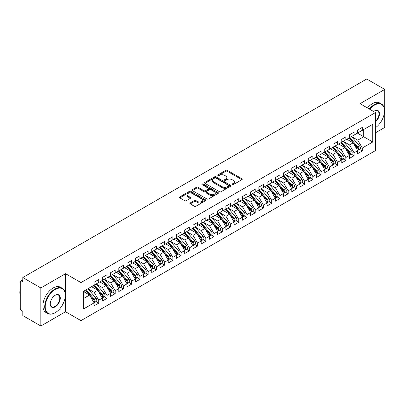 <?xml version="1.0" encoding="UTF-8"?>
<svg xmlns="http://www.w3.org/2000/svg" width="405" height="405" viewBox="0 0 405 405"><rect width="100%" height="100%" fill="white"/><g stroke="black" fill="none" stroke-linecap="round" stroke-linejoin="round"><path stroke-width="0.61" d="M232.176 184.655A0.8 0.461 0 0 0 233.31 184.655L241.901 179.693A1.144 0.658 0 0 0 242.236 179.228A1.144 0.658 0 0 0 241.901 178.762L227.347 170.358A1.144 0.658 0 0 0 225.727 170.358L217.141 175.319A0.8 0.461 0 0 0 216.903 175.648A0.8 0.461 0 0 0 217.141 175.972A0.8 0.461 0 0 0 218.27 175.972L219.383 175.33A3.66 2.111 0 0 1 224.557 175.33L225.767 176.033A3.66 2.111 0 0 1 226.84 177.527A3.66 2.111 0 0 1 225.767 179.02L224.659 179.663A0.8 0.461 0 0 0 224.426 179.987A0.8 0.461 0 0 0 224.659 180.316A0.8 0.461 0 0 0 225.787 180.316L226.901 179.673A3.66 2.111 0 0 1 232.075 179.673L233.29 180.372A3.66 2.111 0 0 1 234.363 181.865A3.66 2.111 0 0 1 233.29 183.359L232.176 184.002A0.8 0.461 0 0 0 231.944 184.331A0.8 0.461 0 0 0 232.176 184.655L232.176 184.002M190.234 202.94A1.144 0.658 0 0 0 189.899 203.411A1.144 0.658 0 0 0 190.234 203.877L194.319 206.236A1.144 0.658 0 0 0 195.934 206.236L205.477 200.723A1.144 0.658 0 0 0 205.811 200.257A1.144 0.658 0 0 0 205.477 199.792L190.922 191.388A1.144 0.658 0 0 0 189.302 191.388L179.764 196.896A1.144 0.658 0 0 0 179.43 197.367A1.144 0.658 0 0 0 179.764 197.832L184.695 200.677A1.144 0.658 0 0 0 186.315 200.677L190.396 198.323A1.144 0.658 0 0 0 190.73 197.853A1.144 0.658 0 0 0 190.396 197.387L187.95 195.974A3.058 1.767 0 0 1 187.054 194.729A3.058 1.767 0 0 1 188.943 193.094A3.058 1.767 0 0 1 192.274 193.479L201.857 199.012A3.058 1.767 0 0 1 202.753 200.257A3.058 1.767 0 0 1 200.865 201.892A3.058 1.767 0 0 1 197.534 201.508L195.934 200.586A1.144 0.658 0 0 0 194.319 200.586L190.234 202.94L190.234 203.877M375.44 132.83L384.75 127.453L384.75 89.409L366.712 78.995L22.801 277.546L22.801 281.824L21.485 281.065A1.747 1.007 -120 0 0 20.609 280.979A1.747 1.007 -120 0 0 20.25 281.779L20.25 308.413A1.747 1.007 -120 0 0 21.485 310.549L22.801 311.313L22.801 315.591L40.844 326.005L65.554 311.739L80.959 320.633L80.959 282.589L65.554 273.694L40.844 287.96L22.801 277.546M384.75 89.409L360.04 103.675L375.44 112.57L80.959 282.589M219.464 191.717A1.144 0.658 0 0 0 221.079 191.717L230.622 186.209A1.144 0.658 0 0 0 230.956 185.743A1.144 0.658 0 0 0 230.622 185.272L216.067 176.874A1.144 0.658 0 0 0 214.453 176.874L204.91 182.382A1.144 0.658 0 0 0 204.576 182.847A1.144 0.658 0 0 0 204.91 183.313L219.464 191.717M202.439 184.827A0.8 0.461 0 0 1 203.249 184.943L218.032 193.474L208.509 198.977A1.144 0.658 0 0 1 206.889 198.977L192.334 190.573L192.334 189.641A1.144 0.658 0 0 0 192 190.107A1.144 0.658 0 0 0 192.334 190.573M192.334 189.641L196.42 187.282A1.144 0.658 0 0 1 198.035 187.282L203.938 190.689A1.144 0.658 0 0 0 205.558 190.689L208.266 189.125A1.144 0.658 0 0 0 208.6 188.659A1.144 0.658 0 0 0 208.266 188.193L202.12 184.645A0.8 0.461 0 0 1 201.887 184.315A0.8 0.461 0 0 1 202.378 183.89A0.8 0.461 0 0 1 203.249 183.992L218.047 192.532A1.144 0.658 0 0 1 218.381 192.998A1.144 0.658 0 0 1 218.047 193.469L218.047 192.532M80.959 320.633L375.44 150.614L375.44 112.57M357.443 133.139L372.767 141.983L372.767 124.289L362.303 130.329L362.303 127.383L357.691 130.046L357.691 132.997L354.066 135.088L354.066 132.136L349.454 134.799L349.454 137.751L345.829 139.841L345.829 136.895L341.218 139.558L341.218 142.504L337.593 144.6L337.593 141.649L332.981 144.312L332.981 147.263L329.356 149.354L329.356 146.407L324.739 149.07L324.739 152.017L321.119 154.108L321.119 151.161L316.502 153.824L316.502 156.775L312.878 158.866L312.878 155.915L308.266 158.583L308.266 161.529L304.641 163.62L304.641 160.674L300.029 163.336L300.029 166.283L296.404 168.379L296.404 165.427L291.792 168.09L291.792 171.042L288.168 173.132L288.168 170.186L283.556 172.849L283.556 175.795L279.931 177.891L279.931 174.94L275.319 177.603L275.319 180.554L271.694 182.645L271.694 179.698L267.082 182.361L267.082 185.308L263.458 187.399L263.458 184.452L258.841 187.115L258.841 190.061L255.221 192.157L255.221 189.206L250.604 191.869L250.604 194.82L246.979 196.911L246.979 193.965L242.367 196.627L242.367 199.574L238.742 201.67L238.742 198.718L234.131 201.381L234.131 204.333L230.506 206.423L230.506 203.477L225.894 206.14L225.894 209.086L222.269 211.177L222.269 208.231L217.657 210.894L217.657 213.84L214.032 215.936L214.032 212.984L209.42 215.647L209.42 218.599L205.796 220.69L205.796 217.743L201.184 220.406L201.184 223.352L197.559 225.448L197.559 222.497L192.947 225.16L192.947 228.111L189.322 230.202L189.322 227.256L184.705 229.918L184.705 232.865L181.081 234.956L181.081 232.009L176.469 234.672L176.469 237.624L172.844 239.714L172.844 236.763L168.232 239.426L168.232 242.377L164.607 244.468L164.607 241.522L159.995 244.185L159.995 247.131L156.37 249.227L156.37 246.275L151.759 248.938L151.759 251.89L148.134 253.981L148.134 251.034L143.522 253.697L143.522 256.643L139.897 258.734L139.897 255.788L135.285 258.451L135.285 261.402L131.66 263.493L131.66 260.542L127.049 263.209L127.049 266.156L123.424 268.247L123.424 265.3L118.807 267.963L118.807 270.91L115.187 273.005L115.187 270.054L110.57 272.717L110.57 275.668L106.945 277.759L106.945 274.813L102.333 277.476L102.333 280.422L98.709 282.518L98.709 279.566L94.097 282.229L94.097 285.181L83.638 291.22L83.638 308.909L94.097 302.869L89.566 295.022L83.638 291.6M372.767 141.983L362.303 148.022L357.772 140.176L351.515 136.561M359.564 149.389L362.303 150.974L362.303 148.022M362.303 150.974L357.691 153.637L357.691 150.685L354.066 152.781L349.535 144.929L343.273 141.32L351.272 150.655L349.54 151.657A2.329 1.347 60 0 1 350.441 153.87A2.329 1.347 60 0 1 349.96 154.938A2.329 1.347 60 0 1 349.581 155.044M351.327 154.148L354.066 155.728L354.066 152.781M354.066 155.728L349.454 158.39L349.454 155.444L345.829 157.535L341.299 149.688L335.036 146.073L343.035 155.414L341.304 156.411A2.329 1.347 60 0 1 342.205 158.628A2.329 1.347 60 0 1 341.724 159.691A2.329 1.347 60 0 1 341.344 159.803M343.091 158.902L345.829 160.481L345.829 157.535M345.829 160.481L341.218 163.144L341.218 160.198L337.593 162.289L333.062 154.442L326.8 150.827M334.854 163.66L337.593 165.24L337.593 162.289M337.593 165.24L332.981 167.903L332.981 164.951L329.356 167.047L324.825 159.2L318.563 155.586L326.562 164.926L324.83 165.923A2.329 1.347 60 0 1 325.731 168.136A2.329 1.347 60 0 1 325.245 169.204A2.329 1.347 60 0 1 324.871 169.31M326.617 168.414L329.356 169.994L329.356 167.047M329.356 169.994L324.739 172.657L324.739 169.71L321.119 171.801L316.589 163.954L310.326 160.34M318.381 173.168L321.119 174.752L321.119 171.801M321.119 174.752L316.502 177.415L316.502 174.464L312.878 176.56L308.347 168.713L302.089 165.098M310.144 177.927L312.878 179.506L312.878 176.56M312.878 179.506L308.266 182.169L308.266 179.223L304.641 181.313L300.11 173.467L293.853 169.852L301.846 179.192L300.12 180.19A2.329 1.347 60 0 1 301.016 182.407A2.329 1.347 60 0 1 300.535 183.47A2.329 1.347 60 0 1 300.161 183.581M301.902 182.68L304.641 184.26L304.641 181.313M304.641 184.26L300.029 186.923L300.029 183.976L296.404 186.067L291.873 178.22L285.616 174.606M293.666 187.439L296.404 189.019L296.404 186.067M296.404 189.019L291.792 191.681L291.792 188.73L288.168 190.826L283.637 182.979L277.374 179.364L285.373 188.705L283.642 189.702A2.329 1.347 60 0 1 284.543 191.914A2.329 1.347 60 0 1 284.062 192.982A2.329 1.347 60 0 1 283.682 193.089M285.429 192.193L288.168 193.772L288.168 190.826M288.168 193.772L283.556 196.435L283.556 193.489L279.931 195.58L275.4 187.733L269.138 184.118M277.192 196.946L279.931 198.531L279.931 195.58M279.931 198.531L275.319 201.194L275.319 198.242L271.694 200.338L267.163 192.491L260.901 188.877L268.9 198.217L267.168 199.214A2.329 1.347 60 0 1 268.07 201.427A2.329 1.347 60 0 1 267.589 202.495A2.329 1.347 60 0 1 267.209 202.601M268.955 201.705L271.694 203.285L271.694 200.338M271.694 203.285L267.082 205.948L267.082 203.001L263.458 205.092L258.927 197.245L252.664 193.631M260.719 206.459L263.458 208.038L263.458 205.092M263.458 208.038L258.841 210.706L258.841 207.755L255.221 209.846L250.69 201.999L244.428 198.384M252.482 211.218L255.221 212.797L255.221 209.846M255.221 212.797L250.604 215.46L250.604 212.509L246.979 214.604L242.453 206.758L236.191 203.143M244.245 215.971L246.979 217.551L246.979 214.604M246.979 217.551L242.367 220.214L242.367 217.267L238.742 219.358L234.211 211.511L227.954 207.897M236.009 220.725L238.742 222.31L238.742 219.358M238.742 222.31L234.131 224.972L234.131 222.021L230.506 224.117L225.975 216.27L219.718 212.655L227.711 221.996L225.985 222.993A2.329 1.347 60 0 1 226.881 225.205A2.329 1.347 60 0 1 226.4 226.273A2.329 1.347 60 0 1 226.02 226.38M227.767 225.484L230.506 227.063L230.506 224.117M230.506 227.063L225.894 229.726L225.894 226.78L222.269 228.871L217.738 221.024L211.481 217.409M219.53 230.237L222.269 231.817L222.269 228.871M222.269 231.817L217.657 234.485L217.657 231.533L214.032 233.624L209.501 225.777L203.239 222.163L211.238 231.503L209.506 232.505A2.329 1.347 60 0 1 210.408 234.718A2.329 1.347 60 0 1 209.927 235.786A2.329 1.347 60 0 1 209.547 235.892M211.294 234.996L214.032 236.576L214.032 233.624M214.032 236.576L209.42 239.239L209.42 236.292L205.796 238.383L201.265 230.536L195.002 226.921M203.057 239.75L205.796 241.329L205.796 238.383M205.796 241.329L201.184 243.992L201.184 241.046L197.559 243.137L193.028 235.29L186.766 231.675L194.764 241.015L193.033 242.018A2.329 1.347 60 0 1 193.934 244.23A2.329 1.347 60 0 1 193.448 245.298A2.329 1.347 60 0 1 193.074 245.405M194.82 244.504L197.559 246.088L197.559 243.137M197.559 246.088L192.947 248.751L192.947 245.8L189.322 247.895L184.791 240.049L178.529 236.434L186.528 245.774L184.796 246.772A2.329 1.347 60 0 1 185.698 248.984A2.329 1.347 60 0 1 185.212 250.052A2.329 1.347 60 0 1 184.837 250.158M186.583 249.262L189.322 250.842L189.322 247.895M189.322 250.842L184.705 253.505L184.705 250.558L181.081 252.649L176.555 244.802L170.292 241.188M178.347 254.016L181.081 255.601L181.081 252.649M181.081 255.601L176.469 258.263L176.469 255.312L172.844 257.403L168.313 249.556L162.056 245.941M170.11 258.775L172.844 260.354L172.844 257.403M172.844 260.354L168.232 263.017L168.232 260.071L164.607 262.162L160.076 254.315L153.819 250.7M161.868 263.528L164.607 265.108L164.607 262.162M164.607 265.108L159.995 267.771L159.995 264.824L156.37 266.915L151.84 259.068L145.582 255.454L153.576 264.794L151.85 265.796A2.329 1.347 60 0 1 152.746 268.009A2.329 1.347 60 0 1 152.265 269.077A2.329 1.347 60 0 1 151.885 269.183M153.632 268.287L156.37 269.867L156.37 266.915M156.37 269.867L151.759 272.53L151.759 269.578L148.134 271.674L143.603 263.827L137.341 260.212M145.395 273.041L148.134 274.62L148.134 271.674M148.134 274.62L143.522 277.283L143.522 274.337L139.897 276.428L135.366 268.581L129.104 264.966L137.103 274.307L135.371 275.304A2.329 1.347 60 0 1 136.272 277.521A2.329 1.347 60 0 1 135.791 278.584A2.329 1.347 60 0 1 135.412 278.696M137.158 277.795L139.897 279.379L139.897 276.428M139.897 279.379L135.285 282.042L135.285 279.091L131.66 281.186L127.129 273.334L120.867 269.725L128.866 279.065L127.135 280.063A2.329 1.347 60 0 1 128.036 282.275A2.329 1.347 60 0 1 127.555 283.343A2.329 1.347 60 0 1 127.175 283.449M128.922 282.553L131.66 284.133L131.66 281.186M131.66 284.133L127.049 286.796L127.049 283.849L123.424 285.94L118.893 278.093L112.63 274.479M120.685 287.307L123.424 288.886L123.424 285.94M123.424 288.886L118.807 291.549L118.807 288.603L115.187 290.694L110.656 282.847L104.394 279.232M112.448 292.066L115.187 293.645L115.187 290.694M115.187 293.645L110.57 296.308L110.57 293.357L106.945 295.453L102.419 287.606L96.157 283.991M104.212 296.819L106.945 298.399L106.945 295.453M106.945 298.399L102.333 301.062L102.333 298.115L98.709 300.206L94.178 292.359L87.92 288.745L95.914 298.085L94.188 299.082A2.329 1.347 60 0 1 95.084 301.3A2.329 1.347 60 0 1 94.603 302.368A2.329 1.347 60 0 1 94.228 302.474M95.97 301.573L98.709 303.158L98.709 300.206M98.709 303.158L94.097 305.821L94.097 302.869M94.097 285.085L98.709 282.518M83.638 298.45L89.566 295.022M102.333 280.326L106.945 277.759M94.178 292.359L97.802 290.269L91.545 286.654M102.333 298.115L97.802 290.269M110.57 275.572L115.187 273.005M102.419 287.606L106.039 285.51L99.782 281.895M110.57 293.357L106.039 285.51M118.807 270.818L123.424 268.247M110.656 282.847L114.281 280.756L108.019 277.142M118.807 288.603L114.281 280.756M127.049 266.06L131.66 263.493M118.893 278.093L122.518 276.002L116.255 272.388M127.049 283.849L122.518 276.002M135.285 261.306L139.897 258.734M127.129 273.334L130.754 271.244L124.492 267.629M135.285 279.091L130.754 271.244M143.522 256.547L148.134 253.981M135.366 268.581L138.991 266.49L132.729 262.875M143.522 274.337L138.991 266.49M151.759 251.794L156.37 249.227M143.603 263.827L147.228 261.731L140.965 258.117M151.759 269.578L147.228 261.731M159.995 247.04L164.607 244.468M151.84 259.068L155.464 256.978L149.207 253.363M159.995 264.824L155.464 256.978M168.232 242.281L172.844 239.714M160.076 254.315L163.701 252.224L157.444 248.609M168.232 260.071L163.701 252.224M176.469 237.527L181.081 234.956M168.313 249.556L171.938 247.465L165.68 243.85M176.469 255.312L171.938 247.465M184.705 232.769L189.322 230.202M176.555 244.802L180.179 242.711L173.917 239.097M184.705 250.558L180.179 242.711M192.947 228.015L197.559 225.448M184.791 240.049L188.416 237.953L182.154 234.338M192.947 245.8L188.416 237.953M201.184 223.261L205.796 220.69M193.028 235.29L196.653 233.199L190.39 229.584M201.184 241.046L196.653 233.199M209.42 218.503L214.032 215.936M201.265 230.536L204.889 228.44L198.627 224.831M209.42 236.292L204.889 228.44M217.657 213.749L222.269 211.177M209.501 225.777L213.126 223.687L206.864 220.072M217.657 231.533L213.126 223.687M225.894 208.99L230.506 206.423M217.738 221.024L221.363 218.933L215.101 215.318M225.894 226.78L221.363 218.933M234.131 204.236L238.742 201.67M225.975 216.27L229.6 214.174L223.342 210.559M234.131 222.021L229.6 214.174M242.367 199.478L246.979 196.911M234.211 211.511L237.836 209.42L231.579 205.806M242.367 217.267L237.836 209.42M250.604 194.724L255.221 192.157M242.453 206.758L246.073 204.662L239.816 201.047M250.604 212.509L246.073 204.662M258.841 189.97L263.458 187.399M250.69 201.999L254.315 199.908L248.052 196.293M258.841 207.755L254.315 199.908M267.082 185.212L271.694 182.645M258.927 197.245L262.551 195.154L256.289 191.54M267.082 203.001L262.551 195.154M275.319 180.458L279.931 177.891M267.163 192.491L270.788 190.396L264.526 186.781M275.319 198.242L270.788 190.396M283.556 175.699L288.168 173.132M275.4 187.733L279.025 185.642L272.762 182.027M283.556 193.489L279.025 185.642M291.792 170.945L296.404 168.379M283.637 182.979L287.261 180.883L280.999 177.269M291.792 188.73L287.261 180.883M300.029 166.192L304.641 163.62M291.873 178.22L295.498 176.129L289.241 172.515M300.029 183.976L295.498 176.129M308.266 161.433L312.878 158.866M300.11 173.467L303.735 171.376L297.478 167.761M308.266 179.223L303.735 171.376M316.502 156.679L321.119 154.108M308.347 168.713L311.971 166.617L305.714 163.002M316.502 174.464L311.971 166.617M324.739 151.921L329.356 149.354M316.589 163.954L320.213 161.863L313.951 158.249M324.739 169.71L320.213 161.863M332.981 147.167L337.593 144.6M324.825 159.2L328.45 157.105L322.188 153.49M332.981 164.951L328.45 157.105M341.218 142.413L345.829 139.841M333.062 154.442L336.687 152.351L330.424 148.736M341.218 160.198L336.687 152.351M349.454 137.654L354.066 135.088M341.299 149.688L344.923 147.597L338.661 143.983M349.454 155.444L344.923 147.597M357.691 132.901L362.303 130.329M357.772 140.176L363.705 136.753L363.705 129.524L372.767 124.289M349.535 144.929L353.16 142.838L346.898 139.224M357.691 150.685L353.16 142.838M40.844 287.96L40.844 326.005M65.554 311.739L65.554 273.694M232.495 184.771L233.29 184.31A3.66 2.111 0 0 0 234.363 182.817L234.363 181.865M226.84 177.527L226.84 178.478A3.66 2.111 0 0 1 225.767 179.972L224.977 180.427M241.886 179.704L227.347 171.31A1.144 0.658 0 0 0 225.727 171.31L217.46 176.084M230.607 186.219L216.067 177.82A1.144 0.658 0 0 0 214.453 177.82L204.925 183.323M228.597 186.067A0.8 0.461 0 0 0 228.835 185.743A0.8 0.461 0 0 0 228.597 185.414L215.825 178.038A0.8 0.461 0 0 0 214.69 178.038L213.521 178.716A3.66 2.111 0 0 0 212.448 180.21A3.66 2.111 0 0 0 213.521 181.703L222.254 186.745A3.66 2.111 0 0 0 227.428 186.745L228.597 186.067L228.597 187.019A0.8 0.461 0 0 0 228.835 186.69L228.835 185.743M212.448 180.21L212.448 181.162A3.66 2.111 0 0 0 213.521 182.655L213.521 181.703M228.597 187.019L227.428 187.697A3.66 2.111 0 0 1 222.254 187.697L213.521 182.655M192.35 190.583L196.42 188.234L196.42 187.282M208.6 188.659L208.6 189.611A1.144 0.658 0 0 1 208.266 190.077L205.558 191.641A1.144 0.658 0 0 1 203.938 191.641L198.035 188.234A1.144 0.658 0 0 0 196.42 188.234M210.063 194.223A3.058 1.767 0 0 0 213.4 194.608A3.058 1.767 0 0 0 215.283 192.977A3.058 1.767 0 0 0 214.392 191.727L211.015 189.778A1.144 0.658 0 0 0 209.395 189.778L206.687 191.342A1.144 0.658 0 0 0 206.353 191.808A1.144 0.658 0 0 0 206.687 192.279L210.063 194.223L210.063 195.175A3.058 1.767 0 0 0 213.4 195.559A3.058 1.767 0 0 0 215.283 193.929L215.283 192.977M206.353 191.808L206.353 192.76A1.144 0.658 0 0 0 206.687 193.225L206.687 192.279M210.063 195.175L206.687 193.225M202.753 200.257L202.753 201.209A3.058 1.767 0 0 1 200.865 202.839A3.058 1.767 0 0 1 197.534 202.459L195.934 201.538A1.144 0.658 0 0 0 194.319 201.538L190.249 203.887M187.054 194.729L187.054 195.676A3.058 1.767 0 0 0 187.95 196.926L187.95 195.974M190.38 198.328L187.95 196.926M205.462 200.733L190.922 192.34A1.144 0.658 0 0 0 189.302 192.34L179.779 197.843L179.764 196.896M349.773 137.568L357.777 146.899A2.329 1.347 60 0 1 358.678 149.116A2.329 1.347 60 0 1 358.197 150.179L359.929 149.182A2.329 1.347 -120 0 0 360.409 148.114A2.329 1.347 -120 0 0 359.508 145.901L351.5 136.566M358.197 150.179A2.329 1.347 60 0 1 357.817 150.29M349.115 137.948L357.119 147.283A2.329 1.347 60 0 1 358.02 149.496A2.329 1.347 60 0 1 357.595 150.523M348.33 140.054L347.384 138.945M349.96 154.938L351.687 153.94A2.329 1.347 -120 0 0 352.173 152.872A2.329 1.347 -120 0 0 351.272 150.655M340.873 142.702L348.882 152.037A2.329 1.347 60 0 1 349.783 154.249A2.329 1.347 60 0 1 349.358 155.282M340.094 144.808L339.147 143.699M341.536 142.322L349.54 151.657M341.724 159.691L343.45 158.694A2.329 1.347 -120 0 0 343.936 157.626A2.329 1.347 -120 0 0 343.035 155.414M332.637 147.46L340.645 156.791A2.329 1.347 60 0 1 341.547 159.008A2.329 1.347 60 0 1 341.121 160.036M331.857 149.561L330.91 148.458M333.3 147.076L341.304 156.411M325.058 151.834L333.067 161.17A2.329 1.347 60 0 1 333.968 163.382A2.329 1.347 60 0 1 333.482 164.45L335.213 163.448A2.329 1.347 -120 0 0 335.699 162.385A2.329 1.347 -120 0 0 334.798 160.167L326.789 150.837M333.482 164.45A2.329 1.347 60 0 1 333.107 164.557M324.4 152.214L332.409 161.549A2.329 1.347 60 0 1 333.31 163.762A2.329 1.347 60 0 1 332.885 164.789M323.62 154.32L322.674 153.211M325.245 169.204L326.977 168.207A2.329 1.347 -120 0 0 327.458 167.138A2.329 1.347 -120 0 0 326.562 164.926M316.163 156.968L324.172 166.303A2.329 1.347 60 0 1 325.073 168.52A2.329 1.347 60 0 1 324.648 169.548M315.384 159.074L314.432 157.97M316.821 156.588L324.83 165.923M375.44 127.732A14.21 8.206 120 0 0 384.502 110.95A14.21 8.206 120 0 0 374.453 105.148A14.21 8.206 120 0 0 369.709 109.259M369.284 109.011A14.56 8.409 -60 0 1 374.205 104.723A14.56 8.409 -60 0 1 381.485 103.999A14.56 8.409 -60 0 1 384.502 110.666A14.56 8.409 -60 0 1 384.502 110.808M373.618 111.517A7.108 4.101 -60 0 1 374.453 110.95L374.453 110.95A7.108 4.101 -60 0 1 379.455 113.294A7.108 4.101 -60 0 1 375.44 121.87M367.472 107.968A14.56 8.409 -60 0 1 372.392 103.675A14.56 8.409 -60 0 1 379.672 102.956L381.485 103.999M375.44 121.227A6.758 3.903 120 0 0 378.822 115.374A6.758 3.903 120 0 0 377.587 110.757A6.758 3.903 120 0 0 374.326 111.026M55.009 312.787L55.257 312.645A14.21 8.206 120 0 0 65.306 295.235A14.21 8.206 120 0 0 55.257 289.433A14.21 8.206 120 0 0 45.208 306.843A14.21 8.206 120 0 0 55.257 312.645L55.009 312.787A14.56 8.409 -60 0 1 47.729 313.505A14.56 8.409 -60 0 1 45.497 301.836A14.56 8.409 -60 0 1 55.009 289.008A14.56 8.409 -60 0 1 62.294 288.284A14.56 8.409 -60 0 1 65.306 294.951A14.56 8.409 -60 0 1 65.306 295.098M55.257 306.843A7.108 4.101 -60 0 1 50.235 303.942A7.108 4.101 -60 0 1 55.257 295.235L55.257 295.235A7.108 4.101 -60 0 1 60.284 298.141A7.108 4.101 -60 0 1 55.257 306.843M50.235 303.796A6.758 3.903 120 0 0 51.632 306.747A6.758 3.903 120 0 0 55.009 306.413A6.758 3.903 120 0 0 59.424 300.459A6.758 3.903 120 0 0 58.391 295.048A6.758 3.903 120 0 0 55.136 295.311M47.729 313.505L45.917 312.463A14.56 8.409 -60 0 1 43.684 300.793A14.56 8.409 -60 0 1 53.197 287.96A14.56 8.409 -60 0 1 60.482 287.241L62.294 288.284M20.25 295.569A14.56 8.409 -60 0 1 20.25 288.912M308.585 161.347L316.594 170.677A2.329 1.347 60 0 1 317.495 172.894A2.329 1.347 60 0 1 317.009 173.958L318.74 172.96A2.329 1.347 -120 0 0 319.221 171.897A2.329 1.347 -120 0 0 318.325 169.68L310.316 160.345M317.009 173.958A2.329 1.347 60 0 1 316.634 174.069M307.927 161.727L315.935 171.062A2.329 1.347 60 0 1 316.832 173.274A2.329 1.347 60 0 1 316.411 174.302M307.147 163.833L306.195 162.724M300.348 166.101L308.357 175.436A2.329 1.347 60 0 1 309.253 177.648A2.329 1.347 60 0 1 308.772 178.716L310.503 177.719A2.329 1.347 -120 0 0 310.984 176.651A2.329 1.347 -120 0 0 310.083 174.439L302.079 165.103M308.772 178.716A2.329 1.347 60 0 1 308.397 178.823M299.69 166.48L307.699 175.816A2.329 1.347 60 0 1 308.595 178.028A2.329 1.347 60 0 1 308.175 179.061M298.91 168.586L297.958 167.478M300.535 183.47L302.267 182.473A2.329 1.347 -120 0 0 302.748 181.405A2.329 1.347 -120 0 0 301.846 179.192M291.453 171.239L299.457 180.569A2.329 1.347 60 0 1 300.358 182.787A2.329 1.347 60 0 1 299.938 183.814M290.674 173.34L289.722 172.236M292.111 170.854L300.12 180.19M283.875 175.613L291.883 184.948A2.329 1.347 60 0 1 292.78 187.161A2.329 1.347 60 0 1 292.299 188.229L294.03 187.226A2.329 1.347 -120 0 0 294.511 186.163A2.329 1.347 -120 0 0 293.61 183.946L285.606 174.616M292.299 188.229A2.329 1.347 60 0 1 291.919 188.335M283.216 175.993L291.22 185.328A2.329 1.347 60 0 1 292.121 187.54A2.329 1.347 60 0 1 291.696 188.568M282.432 178.099L281.485 176.99M284.062 192.982L285.788 191.985A2.329 1.347 -120 0 0 286.274 190.917A2.329 1.347 -120 0 0 285.373 188.705M274.98 180.746L282.984 190.082A2.329 1.347 60 0 1 283.885 192.299A2.329 1.347 60 0 1 283.459 193.327M274.195 182.852L273.248 181.749M275.638 180.367L283.642 189.702M267.401 185.125L275.405 194.456A2.329 1.347 60 0 1 276.306 196.673A2.329 1.347 60 0 1 275.825 197.741L277.552 196.739A2.329 1.347 -120 0 0 278.038 195.676A2.329 1.347 -120 0 0 277.136 193.458L269.128 184.123M275.825 197.741A2.329 1.347 60 0 1 275.446 197.848M266.738 185.505L274.747 194.84A2.329 1.347 60 0 1 275.648 197.053A2.329 1.347 60 0 1 275.223 198.08M265.958 187.611L265.012 186.502M267.589 202.495L269.315 201.498A2.329 1.347 -120 0 0 269.801 200.429A2.329 1.347 -120 0 0 268.9 198.217M258.501 190.259L266.51 199.594A2.329 1.347 60 0 1 267.411 201.806A2.329 1.347 60 0 1 266.986 202.839M257.722 192.365L256.775 191.256M259.159 189.879L267.168 199.214M250.923 194.633L258.932 203.968A2.329 1.347 60 0 1 259.833 206.185A2.329 1.347 60 0 1 259.347 207.249L261.078 206.251A2.329 1.347 -120 0 0 261.559 205.183A2.329 1.347 -120 0 0 260.663 202.971L252.654 193.636M259.347 207.249A2.329 1.347 60 0 1 258.972 207.36M250.265 195.018L258.274 204.348A2.329 1.347 60 0 1 259.175 206.565A2.329 1.347 60 0 1 258.749 207.593M249.485 197.119L248.533 196.015M242.686 199.392L250.695 208.727A2.329 1.347 60 0 1 251.596 210.939A2.329 1.347 60 0 1 251.11 212.007L252.841 211.005A2.329 1.347 -120 0 0 253.322 209.942A2.329 1.347 -120 0 0 252.426 207.724L244.417 198.394M251.11 212.007A2.329 1.347 60 0 1 250.735 212.114M242.028 199.771L250.037 209.107A2.329 1.347 60 0 1 250.933 211.319A2.329 1.347 60 0 1 250.513 212.347M241.248 201.877L240.297 200.769M234.449 204.145L242.458 213.481A2.329 1.347 60 0 1 243.359 215.693A2.329 1.347 60 0 1 242.873 216.761L244.605 215.764A2.329 1.347 -120 0 0 245.086 214.696A2.329 1.347 -120 0 0 244.19 212.483L236.181 203.148M242.873 216.761A2.329 1.347 60 0 1 242.499 216.867M233.791 204.525L241.8 213.86A2.329 1.347 60 0 1 242.696 216.078A2.329 1.347 60 0 1 242.276 217.105M233.012 206.631L232.06 205.527M226.213 208.904L234.222 218.234A2.329 1.347 60 0 1 235.118 220.452A2.329 1.347 60 0 1 234.637 221.52L236.368 220.517A2.329 1.347 -120 0 0 236.849 219.454A2.329 1.347 -120 0 0 235.948 217.237L227.944 207.902M234.637 221.52A2.329 1.347 60 0 1 234.262 221.626M225.555 209.284L233.564 218.619A2.329 1.347 60 0 1 234.46 220.831A2.329 1.347 60 0 1 234.039 221.859M224.775 211.39L223.823 210.281M226.4 226.273L228.131 225.276A2.329 1.347 -120 0 0 228.612 224.208A2.329 1.347 -120 0 0 227.711 221.996M217.318 214.037L225.322 223.373A2.329 1.347 60 0 1 226.223 225.585A2.329 1.347 60 0 1 225.803 226.618M216.538 216.143L215.587 215.04M217.976 213.658L225.985 222.993M209.739 218.416L217.743 227.747A2.329 1.347 60 0 1 218.644 229.964A2.329 1.347 60 0 1 218.163 231.027L219.895 230.03A2.329 1.347 -120 0 0 220.376 228.962A2.329 1.347 -120 0 0 219.475 226.749L211.466 217.414M218.163 231.027A2.329 1.347 60 0 1 217.784 231.139M209.081 218.796L217.085 228.126A2.329 1.347 60 0 1 217.986 230.344A2.329 1.347 60 0 1 217.561 231.371M208.297 220.902L207.35 219.793M209.927 235.786L211.653 234.789A2.329 1.347 -120 0 0 212.139 233.72A2.329 1.347 -120 0 0 211.238 231.503M200.84 223.55L208.848 232.885A2.329 1.347 60 0 1 209.749 235.097A2.329 1.347 60 0 1 209.324 236.125M200.06 225.656L199.113 224.547M201.503 223.17L209.506 232.505M193.266 227.924L201.27 237.259A2.329 1.347 60 0 1 202.171 239.476A2.329 1.347 60 0 1 201.69 240.54L203.416 239.542A2.329 1.347 -120 0 0 203.902 238.474A2.329 1.347 -120 0 0 203.001 236.262L194.992 226.927M201.69 240.54A2.329 1.347 60 0 1 201.31 240.651M192.603 228.304L200.612 237.639A2.329 1.347 60 0 1 201.513 239.856A2.329 1.347 60 0 1 201.088 240.884M191.823 230.41L190.876 229.306M193.448 245.298L195.18 244.296A2.329 1.347 -120 0 0 195.661 243.233A2.329 1.347 -120 0 0 194.764 241.015M184.366 233.062L192.375 242.398A2.329 1.347 60 0 1 193.276 244.61A2.329 1.347 60 0 1 192.851 245.638M183.586 235.168L182.64 234.06M185.024 232.683L193.033 242.018M185.212 250.052L186.943 249.055A2.329 1.347 -120 0 0 187.424 247.987A2.329 1.347 -120 0 0 186.528 245.774M176.129 237.816L184.138 247.151A2.329 1.347 60 0 1 185.039 249.364A2.329 1.347 60 0 1 184.614 250.396M175.35 239.922L174.398 238.818M176.788 237.436L184.796 246.772M168.551 242.195L176.56 251.525A2.329 1.347 60 0 1 177.461 253.743A2.329 1.347 60 0 1 176.975 254.806L178.706 253.808A2.329 1.347 -120 0 0 179.187 252.74A2.329 1.347 -120 0 0 178.291 250.528L170.282 241.193M176.975 254.806A2.329 1.347 60 0 1 176.6 254.917M167.893 242.575L175.902 251.905A2.329 1.347 60 0 1 176.798 254.122A2.329 1.347 60 0 1 176.377 255.15M167.113 244.681L166.161 243.572M160.314 246.949L168.323 256.284A2.329 1.347 60 0 1 169.219 258.496A2.329 1.347 60 0 1 168.738 259.565L170.47 258.567A2.329 1.347 -120 0 0 170.951 257.499A2.329 1.347 -120 0 0 170.049 255.282L162.046 245.951M168.738 259.565A2.329 1.347 60 0 1 168.364 259.671M159.656 247.328L167.665 256.664A2.329 1.347 60 0 1 168.561 258.876A2.329 1.347 60 0 1 168.141 259.904M158.876 249.434L157.925 248.326M152.077 251.702L160.086 261.038A2.329 1.347 60 0 1 160.982 263.255A2.329 1.347 60 0 1 160.501 264.318L162.233 263.321A2.329 1.347 -120 0 0 162.714 262.253A2.329 1.347 -120 0 0 161.813 260.04L153.809 250.705M160.501 264.318A2.329 1.347 60 0 1 160.127 264.43M151.419 252.087L159.423 261.417A2.329 1.347 60 0 1 160.324 263.635A2.329 1.347 60 0 1 159.904 264.662M150.64 254.188L149.688 253.084M152.265 269.077L153.996 268.075A2.329 1.347 -120 0 0 154.477 267.011A2.329 1.347 -120 0 0 153.576 264.794M143.183 256.841L151.186 266.176A2.329 1.347 60 0 1 152.088 268.388A2.329 1.347 60 0 1 151.662 269.416M142.398 258.947L141.451 257.838M143.841 256.461L151.85 265.796M135.604 261.215L143.608 270.55A2.329 1.347 60 0 1 144.509 272.762A2.329 1.347 60 0 1 144.028 273.831L145.754 272.833A2.329 1.347 -120 0 0 146.24 271.765A2.329 1.347 -120 0 0 145.339 269.553L137.33 260.218M144.028 273.831A2.329 1.347 60 0 1 143.648 273.937M134.946 261.595L142.95 270.93A2.329 1.347 60 0 1 143.851 273.147A2.329 1.347 60 0 1 143.426 274.175M134.161 263.701L133.215 262.597M135.791 278.584L137.518 277.587A2.329 1.347 -120 0 0 138.004 276.524A2.329 1.347 -120 0 0 137.103 274.307M126.704 266.353L134.713 275.689A2.329 1.347 60 0 1 135.614 277.901A2.329 1.347 60 0 1 135.189 278.929M125.925 268.459L124.978 267.351M127.367 265.974L135.371 275.304M127.555 283.343L129.281 282.346A2.329 1.347 -120 0 0 129.767 281.278A2.329 1.347 -120 0 0 128.866 279.065M118.468 271.107L126.476 280.442A2.329 1.347 60 0 1 127.378 282.655A2.329 1.347 60 0 1 126.952 283.687M117.688 273.213L116.741 272.104M119.126 270.727L127.135 280.063M110.889 275.481L118.898 284.816A2.329 1.347 60 0 1 119.799 287.034A2.329 1.347 60 0 1 119.313 288.097L121.044 287.099A2.329 1.347 -120 0 0 121.525 286.031A2.329 1.347 -120 0 0 120.629 283.819L112.62 274.484M119.313 288.097A2.329 1.347 60 0 1 118.938 288.208M110.231 275.866L118.24 285.196A2.329 1.347 60 0 1 119.141 287.413A2.329 1.347 60 0 1 118.716 288.441M109.451 277.967L108.499 276.863M102.652 280.24L110.661 289.575A2.329 1.347 60 0 1 111.562 291.787A2.329 1.347 60 0 1 111.076 292.856L112.808 291.853A2.329 1.347 -120 0 0 113.289 290.79A2.329 1.347 -120 0 0 112.393 288.573L104.384 279.242M111.076 292.856A2.329 1.347 60 0 1 110.702 292.962M101.994 280.619L110.003 289.955A2.329 1.347 60 0 1 110.899 292.167A2.329 1.347 60 0 1 110.479 293.195M101.215 282.725L100.263 281.617M94.416 284.993L102.424 294.329A2.329 1.347 60 0 1 103.321 296.541A2.329 1.347 60 0 1 102.84 297.609L104.571 296.612A2.329 1.347 -120 0 0 105.052 295.544A2.329 1.347 -120 0 0 104.156 293.331L96.147 283.996M102.84 297.609A2.329 1.347 60 0 1 102.465 297.716M93.757 285.373L101.766 294.708A2.329 1.347 60 0 1 102.662 296.926A2.329 1.347 60 0 1 102.242 297.953M92.978 287.479L92.026 286.375M94.603 302.368L96.334 301.366A2.329 1.347 -120 0 0 96.815 300.302A2.329 1.347 -120 0 0 95.914 298.085M85.521 290.132L93.53 299.467A2.329 1.347 60 0 1 94.426 301.679A2.329 1.347 60 0 1 94.006 302.707M84.741 292.238L83.789 291.129M86.179 289.752L94.188 299.082M22.801 280.306L21.485 281.065M233.29 184.31L233.29 183.359M224.659 180.316L224.659 179.663M225.767 179.972L225.767 179.02M217.141 175.972L217.141 175.319M225.727 171.31L225.727 170.358M227.347 171.31L227.347 170.358M241.901 179.693L241.901 178.762M204.91 183.313L204.91 182.382M214.453 177.82L214.453 176.874M216.067 177.82L216.067 176.874M230.622 186.209L230.622 185.272M222.254 187.697L222.254 186.745M227.428 187.697L227.428 186.745M198.035 188.234L198.035 187.282M203.938 191.641L203.938 190.689M205.558 191.641L205.558 190.689M208.266 190.077L208.266 189.125M203.249 184.943L203.249 183.992M194.319 201.538L194.319 200.586M195.934 201.538L195.934 200.586M197.534 202.459L197.534 201.508M190.396 198.323L190.396 197.387M189.302 192.34L189.302 191.388M190.922 192.34L190.922 191.388M205.477 200.723L205.477 199.792M357.119 147.283L356.071 147.886M359.508 145.901L357.777 146.899M348.882 152.037L347.834 152.639M340.645 156.791L339.598 157.398M332.409 161.549L331.361 162.152M334.798 160.167L333.067 161.17M324.172 166.303L323.124 166.911M315.935 171.062L314.887 171.664M318.325 169.68L316.594 170.677M307.699 175.816L306.651 176.418M310.083 174.439L308.357 175.436M299.457 180.569L298.414 181.177M291.22 185.328L290.177 185.93M293.61 183.946L291.883 184.948M282.984 190.082L281.936 190.689M274.747 194.84L273.699 195.443M277.136 193.458L275.405 194.456M266.51 199.594L265.462 200.197M258.274 204.348L257.226 204.955M260.663 202.971L258.932 203.968M250.037 209.107L248.989 209.709M252.426 207.724L250.695 208.727M241.8 213.86L240.752 214.468M244.19 212.483L242.458 213.481M233.564 218.619L232.516 219.221M235.948 217.237L234.222 218.234M225.322 223.373L224.279 223.975M217.085 228.126L216.037 228.734M219.475 226.749L217.743 227.747M208.848 232.885L207.8 233.488M200.612 237.639L199.564 238.246M203.001 236.262L201.27 237.259M192.375 242.398L191.327 243M184.138 247.151L183.09 247.754M175.902 251.905L174.854 252.512M178.291 250.528L176.56 251.525M167.665 256.664L166.617 257.266M170.049 255.282L168.323 256.284M159.423 261.417L158.38 262.025M161.813 260.04L160.086 261.038M151.186 266.176L150.144 266.779M142.95 270.93L141.902 271.537M145.339 269.553L143.608 270.55M134.713 275.689L133.665 276.291M126.476 280.442L125.428 281.045M118.24 285.196L117.192 285.803M120.629 283.819L118.898 284.816M110.003 289.955L108.955 290.557M112.393 288.573L110.661 289.575M101.766 294.708L100.718 295.316M104.156 293.331L102.424 294.329M93.53 299.467L92.482 300.07M22.801 279.713L20.609 280.979M384.502 110.95L384.502 110.666M65.306 295.235L65.306 294.951"/></g></svg>
